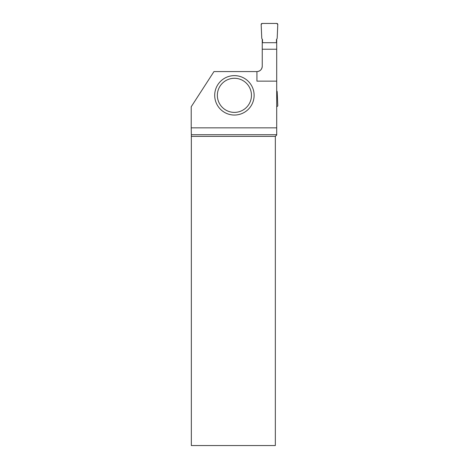 <?xml version="1.0" encoding="UTF-8"?>
<svg xmlns="http://www.w3.org/2000/svg" width="469" height="469" viewBox="0 0 469 469"><rect width="100%" height="100%" fill="white"/><g stroke="black" fill="none" stroke-linecap="round" stroke-linejoin="round"><path stroke-width="0.7" d="M262.493 42.697L262.493 39.654L261.772 38.405L261.169 24.488A0.997 0.997 0 0 1 262.159 23.45L276.786 23.45A0.997 0.997 0 0 1 277.783 24.488L277.173 38.405L276.452 39.654L276.452 42.697L276.452 39.654L277.173 38.405L277.783 24.488L276.786 23.45L262.159 23.45L261.169 24.488L261.772 38.405L262.493 39.654L262.493 42.697M276.452 49.222L262.493 49.222M276.704 90.769L277.173 91.584L277.783 105.502A0.997 0.997 0 0 1 276.786 106.539L276.704 106.539M276.704 39.226L276.704 42.697L262.247 42.697L262.247 39.226M258.173 71.429A5.317 5.317 0 0 0 262.247 66.258C261.925 69.482 260.148 71.253 256.93 71.575L256.93 81.143L276.704 81.143L276.704 42.697M276.704 81.143L276.704 127.844L191.217 127.844L191.217 106.756L213.97 71.575L256.93 71.575M275.332 136.385L275.332 445.55L191.334 445.55L191.334 136.385L275.332 136.385L276.704 135.019L276.704 127.844M262.247 66.258L262.247 42.697M276.704 134.72L191.329 134.72L191.334 136.385M191.329 134.72L191.217 127.844M254.122 95.336A19.71 19.71 0 0 1 234.412 115.046A19.71 19.71 0 0 1 214.702 95.336A19.71 19.71 0 0 1 234.412 75.626A19.71 19.71 0 0 1 254.122 95.336A19.71 19.71 0 0 1 234.412 115.046A19.71 19.71 0 0 1 214.702 95.336A19.71 19.71 0 0 1 234.412 75.626A19.71 19.71 0 0 1 254.122 95.336M217.358 95.336A17.048 17.048 0 0 0 242.936 110.104A17.048 17.048 0 0 0 242.936 80.574A17.048 17.048 0 0 0 217.358 95.336"/></g></svg>
